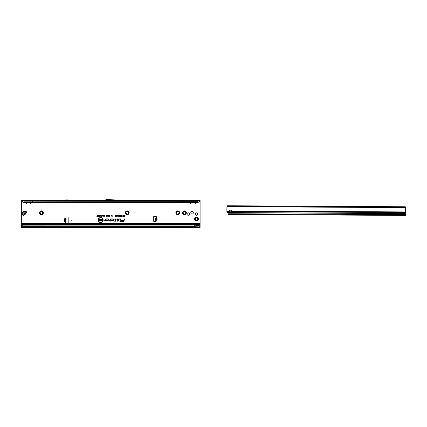 <?xml version="1.0" encoding="UTF-8"?>
<svg xmlns="http://www.w3.org/2000/svg" width="427" height="427" viewBox="0 0 427 427"><rect width="100%" height="100%" fill="white"/><g stroke="black" fill="none" stroke-linecap="round" stroke-linejoin="round"><path stroke-width="0.64" d="M39.562 212.763A1.9 1.9 0 0 1 41.456 210.863A1.9 1.9 0 0 1 43.357 212.763A1.9 1.9 0 0 1 41.456 214.664A1.9 1.9 0 0 1 39.562 212.763M42.732 212.763A1.276 1.276 0 0 0 41.456 211.488A1.276 1.276 0 0 0 40.186 212.763A1.276 1.276 0 0 0 41.456 214.034A1.276 1.276 0 0 0 42.732 212.763M125.357 212.763A1.9 1.9 0 0 1 127.257 210.863A1.9 1.9 0 0 1 129.157 212.763A1.9 1.9 0 0 1 127.257 214.664A1.9 1.9 0 0 1 125.357 212.763M128.532 212.763A1.276 1.276 0 0 0 127.257 211.488A1.276 1.276 0 0 0 125.981 212.763A1.276 1.276 0 0 0 127.257 214.034A1.276 1.276 0 0 0 128.532 212.763M175.855 212.763A1.9 1.9 0 0 1 177.755 210.863A1.9 1.9 0 0 1 179.65 212.763A1.9 1.9 0 0 1 177.755 214.664A1.9 1.9 0 0 1 175.855 212.763M179.025 212.763A1.276 1.276 0 0 0 177.755 211.488A1.276 1.276 0 0 0 176.479 212.763A1.276 1.276 0 0 0 177.755 214.034A1.276 1.276 0 0 0 179.025 212.763M182.559 212.763A1.9 1.9 0 0 1 184.453 210.863A1.9 1.9 0 0 1 186.353 212.763A1.9 1.9 0 0 1 184.453 214.664A1.9 1.9 0 0 1 182.559 212.763M185.729 212.763A1.276 1.276 0 0 0 184.453 211.488A1.276 1.276 0 0 0 183.183 212.763A1.276 1.276 0 0 0 184.453 214.034A1.276 1.276 0 0 0 185.729 212.763M194.621 219.019A1.9 1.9 0 0 1 196.521 217.119A1.9 1.9 0 0 1 198.422 219.019A1.9 1.9 0 0 1 196.521 220.919A1.9 1.9 0 0 1 194.621 219.019M197.792 219.019A1.276 1.276 0 0 0 196.521 217.743A1.276 1.276 0 0 0 195.246 219.019A1.276 1.276 0 0 0 196.521 220.295A1.276 1.276 0 0 0 197.792 219.019M193.324 212.763A1.276 1.276 0 0 0 192.054 211.488A1.276 1.276 0 0 0 190.778 212.763A1.276 1.276 0 0 0 192.054 214.034A1.276 1.276 0 0 0 193.324 212.763M22.039 214.455L21.734 213.847L22.092 212.998L22.337 213.244L22.007 213.826L23.618 215.587L23.394 215.811L22.039 214.455L24.045 214.076A0.939 0.571 -95 0 1 24.008 213.094L24.334 211.248L22.337 213.244L24.008 213.094M30.509 214.06L30.066 214.06L30.509 214.06M189.471 214.06A1.217 1.217 0 0 0 188.254 212.838A1.217 1.217 0 0 0 187.037 214.06A1.217 1.217 0 0 0 188.254 215.277A1.217 1.217 0 0 0 189.471 214.06M197.738 214.06A1.217 1.217 0 0 0 196.521 212.838A1.217 1.217 0 0 0 195.304 214.06A1.217 1.217 0 0 0 196.521 215.277A1.217 1.217 0 0 0 197.738 214.06M156.25 218.352L156.469 217.396A0.56 0.56 0 0 0 156.015 216.516L154.2 216.516A0.891 0.891 0 0 0 153.309 217.412L153.309 220.54A0.891 0.891 0 0 0 154.2 221.432L155.791 221.432A0.56 0.56 0 0 0 156.197 220.492L156.202 218.902M156.229 218.95L156.101 220.097M156.079 220.337L155.407 220.279L155.62 217.887L156.469 217.396L156.41 218.507C157.264 219.072 157.221 219.563 156.282 219.969L156.197 220.492L155.556 220.295L156.101 220.337M71.848 220.204L71.4 220.204L71.848 220.204M152.06 218.976L151.612 218.976L152.06 218.976M66.729 200.428L57.858 201.101L75.734 201.101L66.863 200.428M29.943 202.483L29.847 202.873L29.575 202.483M29.719 202.483L30.733 203.295L31.619 202.873L30.733 203.391L29.847 202.873M29.073 201.16L31.523 201.165L27.771 201.101L27.995 201.363M24.029 202.483L197.413 202.483L24.029 202.313L22.62 201.843L22.807 202.238L24.029 202.483L24.029 200.428L27.152 200.428A0.806 0.657 -90 0 0 26.581 200.829L27.2 200.829A0.806 0.657 90 0 1 27.771 200.428L31.619 200.428A0.806 0.657 -90 0 0 31.048 200.829L31.673 200.829A0.806 0.657 90 0 1 32.238 200.428L32.452 201.101M31.048 200.829L29.799 200.829A0.806 0.657 -90 0 0 29.228 200.428L29.02 201.101M25.476 202.483L25.38 202.873L25.108 202.483M25.252 202.483L26.266 203.295L27.152 202.873L26.266 203.391L25.38 202.873M24.606 201.16L196.906 201.363M27.152 200.428L27.771 200.428L27.979 201.101M26.581 200.829L25.326 200.829A0.806 0.657 -90 0 0 24.761 200.428L24.547 201.101M189.919 202.483L189.828 202.873L189.556 202.483M189.695 202.483L190.709 203.295L191.595 202.873L190.709 203.391L189.828 202.873M191.595 201.101L189.919 201.165L192.438 201.363M31.619 200.428L191.595 200.428A0.806 0.657 -90 0 0 191.029 200.829L191.648 200.829A0.806 0.657 90 0 1 192.219 200.428L192.428 201.101M191.029 200.829L189.775 200.829A0.806 0.657 -90 0 0 189.204 200.428L188.996 201.101M194.392 202.483L194.296 202.873L194.023 202.483M194.162 202.483L195.182 203.295L196.062 202.873L195.182 203.391L194.296 202.873M196.062 201.101L196.596 201.16M191.595 200.428L196.062 200.428A0.806 0.657 -90 0 0 195.497 200.829L196.116 200.829A0.806 0.657 90 0 1 196.687 200.428L196.895 201.101M195.497 200.829L194.242 200.829A0.806 0.657 -90 0 0 193.677 200.428L193.463 201.101M110.86 221.923L110.588 221.923L110.86 221.923M102.923 220.054A2.252 2.252 0 0 0 100.671 217.802A2.252 2.252 0 0 0 98.413 220.054A2.252 2.252 0 0 0 100.671 222.312A2.252 2.252 0 0 0 102.923 220.054M102.96 220.054A2.29 2.29 0 0 0 100.671 217.765A2.29 2.29 0 0 0 98.381 220.054A2.29 2.29 0 0 0 100.671 222.344A2.29 2.29 0 0 0 102.96 220.054M103.163 220.054A2.493 2.493 0 0 0 100.671 217.562A2.493 2.493 0 0 0 98.173 220.054A2.493 2.493 0 0 0 100.671 222.552A2.493 2.493 0 0 0 103.163 220.054M103.126 220.054A2.455 2.455 0 0 0 100.671 217.599A2.455 2.455 0 0 0 98.21 220.054A2.455 2.455 0 0 0 100.671 222.515A2.455 2.455 0 0 0 103.126 220.054M120.702 219.2A0.304 0.304 0 0 0 120.398 218.896L118.695 218.896L118.364 220.465L118.877 219.12L120.398 219.12L120.211 220.465L120.697 219.264A0.304 0.304 0 0 0 120.702 219.2M120.665 219.2A0.267 0.267 0 0 0 120.398 218.934L118.727 218.934L118.407 220.428L118.85 219.083L120.398 219.083L120.254 220.428L120.66 219.254A0.267 0.267 0 0 0 120.665 219.2M117.809 219.2A0.304 0.304 0 0 0 117.51 218.896L116.47 219.12L117.585 219.216L117.057 221.725L117.804 219.264A0.304 0.304 0 0 0 117.809 219.2M117.777 219.2A0.267 0.267 0 0 0 117.51 218.934L116.512 219.083L117.622 219.227L117.099 221.688L117.772 219.254A0.267 0.267 0 0 0 117.777 219.2M115.407 219.12L115.119 220.935L113.993 221.159L115.071 221.159L114.954 221.725L115.301 221.159L116.069 221.159L115.349 220.935L115.706 219.264A0.304 0.304 0 0 0 115.407 218.896L114.34 219.12L115.525 219.2L115.151 220.972L114.036 221.122L115.119 221.122L114.996 221.688L115.274 221.122L116.043 221.122L115.306 220.972L115.669 219.254A0.267 0.267 0 0 0 115.407 218.934L114.383 219.083L115.407 219.083M65.368 218.88L65.368 218.544L64.52 218.88L65.368 218.08L65.23 222.382A0.56 0.56 0 0 0 65.48 223.444L67.29 223.444A0.891 0.891 0 0 0 68.181 222.547L68.181 217.855A0.891 0.891 0 0 0 67.29 216.964L65.48 216.964A0.56 0.56 0 0 0 65.23 218.021L65.705 218.08M198.475 225.248L199.478 225.707L200.098 226.652L198.475 225.248L194.733 225.05L22.61 225.098A1.34 1.318 180 0 0 21.932 225.525L21.35 226.209L21.35 224.335L200.098 224.335L200.098 201.17M22.807 202.238L21.35 201.363L21.35 224.335M102.955 215.848L102.955 215.107L103.142 216.292L102.661 215.438L102.186 216.292L102.186 215.107L102.373 215.811L102.752 215.107L102.992 216.115L103.104 215.139L103.104 216.259L102.661 215.299L102.218 216.259L102.218 215.139L102.336 216.062L102.726 215.139L102.992 216.115M101.882 215.555L102.069 215.107L102.069 216.292L101.498 216.27L101.3 215.934L101.914 215.592L101.914 215.139L102.032 216.259L101.338 215.934L101.914 215.592M100.025 215.886L100.025 215.107L100.212 216.292L99.614 215.512L99.427 216.292L99.427 215.107L100.057 216.03L100.174 215.139L100.174 216.259L99.582 215.368L99.464 216.259L99.464 215.139L100.057 216.03M98.53 215.309L99.283 215.107L99.283 216.292L98.541 216.292L99.096 216.089L98.573 215.816L99.096 215.309L98.562 215.139L99.245 215.139L99.245 216.259L98.578 216.259L99.128 216.126L99.128 215.779L98.61 215.779L99.128 215.651L99.128 215.272L98.562 215.272M98.237 215.886L98.237 215.107L98.429 216.292L97.831 215.512L97.644 216.292L97.644 215.107L98.274 216.03L98.391 215.139L98.391 216.259L97.794 215.368L97.682 216.259L97.682 215.139L98.274 216.03M97.078 216.089L97.265 215.107L97.569 216.292L96.774 216.292L97.228 215.139L97.532 216.259L97.116 216.126M104.914 215.704L104.652 215.293L104.225 215.528L104.647 215.091L105.101 215.704L104.636 216.308L104.236 215.913L104.642 216.105L104.946 215.704L104.652 215.256L104.268 215.502L104.647 215.128L105.063 215.704L104.636 216.27L104.279 215.939L104.642 216.142L104.946 215.704M109.152 215.085L109.499 215.598L109.034 215.405L108.794 216.606L108.794 215.598L109.152 215.085L109.461 215.566L108.997 215.395L108.832 216.569L109.152 215.123M108.335 215.085L108.682 215.598L108.218 215.405L107.978 216.606L107.978 215.598L108.335 215.085L108.645 215.566L108.18 215.395L108.015 216.569L108.335 215.123M107.519 215.085L107.866 215.598L107.401 215.405L107.161 216.606L107.161 215.598L107.519 215.085L107.828 215.566L107.364 215.395L107.198 216.569L107.519 215.123M106.702 215.085L107.049 215.598L106.579 215.405L106.344 216.606L106.344 215.598L106.702 215.085L107.012 215.566L106.547 215.395L106.376 216.569L106.702 215.123M109.445 216.622L109.819 215.085L109.488 216.59M111.97 216.121L111.97 215.107L112.194 216.606L111.591 215.486L110.988 216.606L110.988 215.107L111.207 216.067L111.698 215.107L112.007 216.388L112.157 215.139L112.157 216.569L111.591 215.347L111.025 216.569L111.025 215.139L111.175 216.324L111.666 215.139L112.007 216.388M123.606 215.736L123.825 215.107L123.825 216.606L122.805 216.174L123.088 215.768L122.688 215.107L123.638 215.774L123.787 215.139L123.787 216.569L123.264 216.569L122.746 215.139L123.638 215.774M124.246 218.896L123.958 220.241L121.252 220.465L123.899 220.54A1.212 1.212 0 0 1 122.709 221.501L119.976 221.725L122.709 221.725A1.436 1.436 0 0 0 124.113 220.588L124.476 218.896L123.99 220.279L121.327 220.279L123.931 220.545A1.249 1.249 0 0 1 122.709 221.533L120.019 221.688L122.709 221.688A1.398 1.398 0 0 0 124.081 220.578L124.273 218.934M107.93 218.896L105.677 218.896L105.405 220.177L104.135 220.241L105.325 220.465A0.304 0.304 0 0 0 105.624 220.225L105.859 219.12L107.93 219.12A0.56 0.56 0 0 1 108.49 219.681A0.56 0.56 0 0 1 107.93 220.241L106.969 220.241L107.257 219.937L106.947 219.937L106.446 220.465L107.93 220.465A0.785 0.785 0 0 0 108.714 219.681A0.785 0.785 0 0 0 107.93 218.896L105.709 218.934L105.442 220.188L104.167 220.279L105.325 220.428A0.267 0.267 0 0 0 105.592 220.22L105.832 219.083L107.93 219.083A0.598 0.598 0 0 1 108.527 219.681A0.598 0.598 0 0 1 107.93 220.279L106.883 220.279L106.963 219.974L106.531 220.428L107.93 220.428A0.747 0.747 0 0 0 108.677 219.681A0.747 0.747 0 0 0 107.93 218.934M113 218.896L110.753 218.896L110.476 220.177L109.205 220.241L110.401 220.465A0.304 0.304 0 0 0 110.694 220.225L110.929 219.12L113 219.12A0.56 0.56 0 0 1 113.561 219.681A0.56 0.56 0 0 1 113 220.241L112.039 220.241L112.328 219.937L112.018 219.937L111.516 220.465L113 220.465A0.785 0.785 0 0 0 113.785 219.681A0.785 0.785 0 0 0 113 218.896L110.78 218.934L110.513 220.188L109.237 220.279L110.401 220.428A0.267 0.267 0 0 0 110.662 220.22L110.903 219.083L113 219.083A0.598 0.598 0 0 1 113.598 219.681A0.598 0.598 0 0 1 113 220.279L111.954 220.279L112.034 219.974L111.602 220.428L113 220.428A0.747 0.747 0 0 0 113.747 219.681A0.747 0.747 0 0 0 113 218.934M124.604 215.752L124.828 215.107L124.828 216.606L123.958 216.606L124.604 216.366L124.049 215.752L124.641 215.79L124.641 215.139L124.791 216.569L123.99 216.569L124.641 216.404L124.641 215.955L124.086 215.79L124.641 215.79M116.048 215.865L115.701 215.325L115.167 215.63L115.696 215.085L116.267 215.865L115.685 216.622L115.183 216.137L115.69 216.388L116.08 215.865L115.701 215.288L115.21 215.603L115.696 215.123L116.229 215.865L115.685 216.59L115.226 216.163L115.69 216.42L116.08 215.865M117.233 215.865L116.891 215.325L116.352 215.63L116.886 215.085L117.452 215.865L116.87 216.622L116.374 216.137L116.875 216.388L117.27 215.865L116.891 215.288L116.395 215.603L116.886 215.123L117.42 215.865L116.87 216.59L116.416 216.163L116.875 216.42L117.27 215.865M117.548 215.539L118.033 215.085L118.551 215.635L117.772 215.534L118.514 216.195L118.06 216.622L117.585 216.131L118.055 216.388L118.252 216.073L117.548 215.539L118.033 215.123L118.514 215.603L118.023 215.288L117.735 215.534L118.476 216.195L118.06 216.59L117.622 216.163L118.055 216.42L118.279 216.051L117.585 215.539M119.576 215.63L120.003 215.085L120.409 215.56L120.003 215.304L119.795 215.619L120.393 215.79L120.27 216.59L119.629 216.59L120.126 216.094L119.576 215.63L120.003 215.123L120.371 215.528L120.003 215.272L119.757 215.619L120.35 215.822L120.243 216.553L119.667 216.553L120.168 216.03L119.608 215.63M120.9 215.085L121.316 215.56L120.9 216.622L120.483 215.555L120.9 215.085L121.279 215.56L120.9 216.59L120.521 215.555L120.9 215.123M122.063 215.107L121.652 216.35L122.229 216.59L121.396 216.59L121.844 215.107L121.578 216.382L122.191 216.553L121.428 216.553L122.026 215.139M100.761 215.091L101.242 215.683L100.761 216.308L100.286 215.699L100.761 215.091L101.092 215.299L100.761 216.27L100.318 215.699L100.761 215.128M103.692 215.091L104.172 215.683L103.692 216.308L103.217 215.699L103.692 215.091L104.023 215.299L103.692 216.27L103.249 215.699L103.692 215.128M26.447 212.763A4.467 4.467 0 0 0 25.705 213.74A0.891 0.891 0 0 1 25.625 213.858A4.158 4.158 0 0 1 24.947 214.535A0.891 0.891 0 0 1 24.83 214.616A4.467 4.467 0 0 0 23.853 215.357M65.368 218.08L66.036 218.08L66.036 222.323L65.23 222.382L65.23 221.864L64.52 221.528L65.23 221.864L65.368 221.528M21.35 201.363L21.35 200.428L200.098 200.428L200.098 201.363L197.413 202.483M198.64 202.238L198.827 201.843L197.413 202.313L197.413 200.428L196.062 200.428M111.693 200.428L122.656 201.101L104.087 201.101A0.891 0.891 0 0 0 104.396 201.048L106.088 200.428M27.152 201.101L27.771 201.101L27.056 201.165M31.619 201.101L32.463 201.363M189.049 201.16L75.734 201.101M57.858 201.101L31.523 201.165M189.294 201.16L189.828 201.101M193.516 201.16L192.129 201.16M193.767 201.16L194.296 201.101M100.009 219.772L100.537 219.334L101.146 219.889L100.27 219.761L101.092 220.391L100.58 220.796L100.041 220.327L100.788 220.305L100.009 219.772L100.537 219.366L101.108 219.857L100.548 219.526L100.233 219.761L101.055 220.391L100.58 220.759L100.078 220.359L100.575 220.604L100.815 220.284L100.046 219.772M99.555 219.958L99.817 219.35L99.817 220.78L98.84 220.78L99.555 220.551L98.947 219.958L99.592 219.996L99.592 219.387L99.785 220.743L98.877 220.743L99.592 220.588L99.592 220.151L98.979 219.996L99.592 219.996M102.165 220.279L102.165 219.35L102.432 220.78L101.578 219.852L101.316 220.78L101.316 219.35L102.202 220.401L102.395 219.387L102.395 220.743L101.541 219.729L101.348 220.743L101.348 219.387L102.202 220.401M200.098 200.428L199.457 201.843M21.35 223.444L200.098 223.444M200.098 226.353L200.098 224.335M196.521 225.232L200.098 224.506M200.098 226.796L200.098 226.507M200.098 226.636L200.098 227.463L21.35 227.463L21.35 226.209M194.733 227.463L194.733 226.652L21.35 226.652M22.78 225.05L22.61 225.21A1.34 1.318 180 0 0 21.932 225.637L21.35 226.321M194.733 225.05L22.78 225.168M198.539 225.525L194.733 225.168L194.733 226.652L200.098 226.972M120.9 216.441L120.9 215.993L120.9 216.441L121.076 216.222M120.905 215.848L121.135 215.56L120.9 215.272L120.67 215.555L120.905 215.848L121.135 215.56M121.097 215.56L120.9 215.272M123.638 216.404L123.638 215.939L122.992 216.174L123.638 216.404L123.638 215.939M123.606 215.977L123.291 215.939M123.291 215.977L122.992 216.174M123.254 216.366L123.606 216.366M100.761 216.142L101.087 215.683L100.761 215.256L100.436 215.699L100.761 216.142L101.087 215.683M101.055 215.683L100.761 215.256M100.761 215.293L100.436 215.699M101.914 216.126L101.914 215.72L101.45 215.929L101.914 216.126L101.914 215.72M101.487 215.929L101.882 216.089M103.692 216.142L104.017 215.683L103.697 215.256L103.366 215.699L103.692 216.142L104.017 215.683M103.985 215.683L103.697 215.256M103.697 215.293L103.366 215.699M198.827 201.843L199.526 201.432M194.296 200.428A0.806 0.657 -90 0 1 194.867 200.829M189.828 200.428A0.806 0.657 -90 0 1 190.394 200.829M21.35 200.941L22.62 201.843M21.991 201.843L21.921 201.432M25.38 200.428A0.806 0.657 -90 0 1 25.951 200.829M29.847 200.428A0.806 0.657 -90 0 1 30.418 200.829M199.478 225.707L199.51 226M122.677 200.428L108.09 199.537A0.891 0.891 0 0 0 108.036 199.537L106.739 199.537A0.891 0.891 0 0 0 106.435 199.59L104.087 200.428M75.755 200.428L67.381 199.916A0.891 0.891 0 0 0 67.327 199.916L66.265 199.916A0.891 0.891 0 0 0 66.212 199.916L57.837 200.428M156.287 217.946L155.62 217.887M65.31 222.323L65.705 222.323M66.036 222.323L65.368 222.323M64.52 221.528L64.36 221.293L65.342 221.293L65.342 219.11L64.466 219.11L64.466 221.293L65.368 221.293M65.368 219.11L64.36 219.11L64.36 221.293M25.545 210.949L26.901 212.304L26.677 212.529L25.321 211.168L24.088 211.002L25.545 210.949L25.166 212.956A0.939 0.571 -175 0 0 24.184 212.918M26.677 212.529L23.618 215.587M227.986 213.826L227.991 212.71A0.448 0.438 -179.7 0 0 227.991 212.678L227.271 212.139A1.34 0.95 -179.7 0 1 226.897 211.611L226.886 210.981L229.379 210.991L229.342 211.621A1.116 0.79 -179.7 0 0 230.452 212.352A1.116 0.79 -179.7 0 0 231.573 211.637L231.541 211.002A1.116 1.116 0 0 0 229.379 210.991M229.368 211.248A1.116 0.79 -179.7 0 0 230.457 211.883A1.116 0.79 -179.7 0 0 231.551 211.258M227.863 212.561L405.618 213.505L405.65 207.97A1.34 1.34 0 0 0 405.602 207.602L405.266 206.759L405.602 207.602L226.961 206.647L227.474 205.755L405.266 206.759M231.301 211.611L230.318 211.872M405.618 213.505L405.613 215.421L229.486 214.466M226.886 210.981L226.908 207.015A1.34 1.34 0 0 1 226.961 206.647L227.308 205.814M228.109 214.338L405.613 215.421L229.683 214.482M233.286 205.787L233.281 206.46L405.09 207.373L405.095 206.705M227.303 206.438L227.474 205.755M399.282 207.341L399.288 206.673M227.474 206.428L233.281 206.46M21.734 213.847L22.007 213.826M155.449 219.836L156.117 219.894M31.523 202.483L31.523 202.804L31.747 202.483M27.056 202.483L27.056 202.804L27.28 202.483M191.499 202.483L191.499 202.804L191.728 202.483M195.972 202.483L195.972 202.804L196.196 202.483M199.244 201.992L200.098 201.992M196.34 202.483L196.062 202.873M191.867 202.483L191.595 202.873M31.892 202.483L31.619 202.873M27.424 202.483L27.152 202.873M21.35 201.992L22.204 201.992M156.447 218.384C157.398 219.04 157.344 219.617 156.298 220.102M22.092 212.998L24.088 211.002M24.029 201.16L197.413 201.16M21.35 225.232L22.279 225.232M155.524 218.95L156.191 219.008M155.497 219.291L156.165 219.35M66.036 221.88L65.368 221.88M66.036 218.528L65.368 218.528M25.705 213.5L25.166 212.956L24.045 214.076L24.59 214.616M227.986 213.735L405.613 214.68M227.991 212.678L405.618 213.623M231.541 211.002L405.629 211.931M226.897 211.611L229.342 211.621M231.573 211.637L405.623 212.566"/></g></svg>
